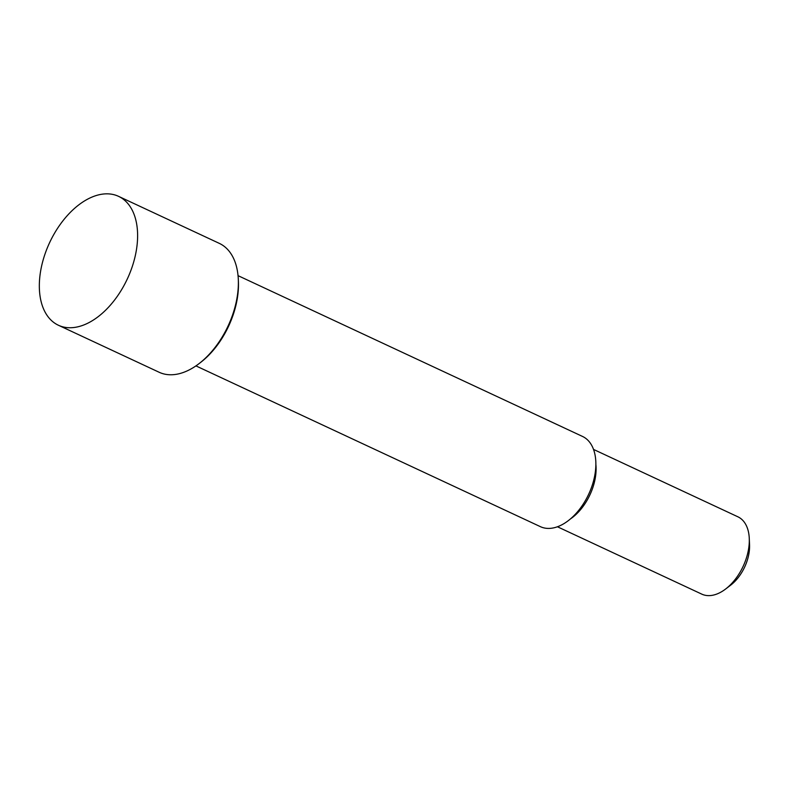 <?xml version="1.0" encoding="UTF-8"?>
<svg xmlns="http://www.w3.org/2000/svg" width="789" height="789" viewBox="0 0 789 789"><rect width="100%" height="100%" fill="white"/><g stroke="black" fill="none" stroke-linecap="round" stroke-linejoin="round"><path stroke-width="1.18" d="M58.386 325.236L159.161 372.27A71.118 42.882 -65 0 0 198.917 363.729A71.118 42.882 -65 0 0 238.308 279.336A71.118 42.882 -65 0 0 238.258 278.399A71.118 42.882 -65 0 0 219.322 243.377L118.547 196.343A71.118 42.882 -65 0 0 65.28 217.912A71.118 42.882 -65 0 0 39.45 290.214A71.118 42.882 -65 0 0 58.386 325.236A71.118 42.882 -65 0 0 111.653 303.666A71.118 42.882 -65 0 0 137.493 231.364A71.118 42.882 -65 0 0 118.547 196.343M198.917 363.729L200.584 362.447A68.278 41.166 -65 0 0 238.406 281.436L238.308 279.336M195.938 365.889L540.416 526.667A49.786 30.021 -65 0 0 577.706 511.568A49.786 30.021 -65 0 0 595.784 460.954A49.786 30.021 -65 0 0 582.529 436.445L238.051 275.657M557.438 526.766L701.776 594.127A42.675 25.731 -65 0 0 725.633 589.008A42.675 25.731 -65 0 0 749.264 538.374A42.675 25.731 -65 0 0 749.244 537.812A42.675 25.731 -65 0 0 737.873 516.795L593.535 449.424M725.633 589.008L730.644 585.182A34.134 20.583 -65 0 0 749.55 544.666L749.264 538.374M570.398 518.955A42.675 25.731 -65 0 0 596.03 466.299A42.675 25.731 -65 0 0 595.873 464.376"/></g></svg>
